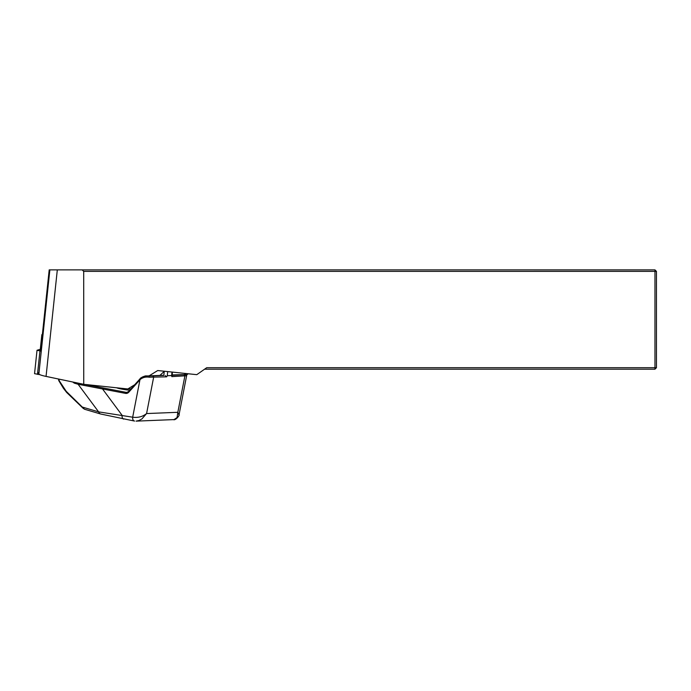<?xml version="1.0" encoding="UTF-8"?>
<svg xmlns="http://www.w3.org/2000/svg" width="691" height="691" viewBox="0 0 691 691"><rect width="100%" height="100%" fill="white"/><g stroke="black" fill="none" stroke-linecap="round" stroke-linejoin="round"><path stroke-width="1.04" d="M159.871 375.429L164.38 371.248M40.596 351.08L42.332 335.351A24.824 2.583 -174 0 1 42.298 335.221A24.824 2.583 -174 0 1 42.298 335.187L49.199 269.87L654.964 269.887L654.964 367.707L206.721 367.707L196.78 374.669L157.721 370.54L149.101 375.861M134.71 384.732L127.835 388.973L83.741 384.308L46.055 376.405A24.824 2.583 -174 0 1 38.869 373.952L38.299 372.743M131.014 388.843L127.835 388.973M204.596 369.193L654.964 369.193L654.964 367.707L656.45 367.707L656.45 271.373L83.697 271.373L83.741 384.308M82.186 269.887L83.697 271.373M654.964 369.193L656.45 367.707M656.45 271.373L654.964 269.887M167.706 371.594L167.265 375.74L171.627 375.567L171.852 376.621L171.947 375.36M167.265 375.74L166.617 376.828L149.282 377.217C145.818 376.699 142.873 377.381 140.446 379.281L140.247 378.582L142.406 376.984L146.535 375.964M146.613 375.956L163.776 375.429A9.933 8.05 -92.3 0 0 162.342 375.334L146.613 375.956C145.162 375.308 139.392 378.53 140.256 378.573L128.63 391.495A0.993 0.449 -138 0 1 128.82 391.417M166.617 376.828L165.175 375.628M58.865 379.091L59.253 380.776L66.198 391.287L84.509 409.245L100.748 414.03L134.304 421.018A3.973 2.289 100.3 0 0 134.598 421.035L134.304 421.018A3.973 2.289 100.3 0 1 132.681 417.2L132.689 417.2C138.036 417.917 142.666 416.699 146.587 413.555L141.88 418.945L138.96 420.525L136.092 421.13L174.011 419.592L177.086 417.545L177.829 412.302L179.012 414.885C180.118 414.427 175.98 420.672 173.441 419.644M82.73 407.189L98.606 411.862A3.973 3.438 106.4 0 0 100.731 414.021M66.198 391.287A3.973 2.453 133.9 0 0 66.707 392.505L83.499 408.649M59.253 380.776L58.804 380.663M63.555 387.893A3.973 0.726 148.8 0 0 63.425 388.307L58.839 380.732M172.111 375.351L185.749 374.557L172.154 374.937M116.632 387.789A15.893 1.65 6 0 0 129.727 390.277M84.95 384.438L126.228 392.376A3.973 3.222 -92.3 0 0 126.799 392.419A3.973 3.222 -92.3 0 0 128.569 391.667M172.137 375.101L185.749 374.557A0.993 0.985 17.5 0 1 186.622 375.731L171.852 376.621M140.446 379.281L139.953 379.765A0.993 0.449 -138 0 1 139.789 379.083A0.993 0.449 -138 0 1 139.988 378.996M74.334 382.339A0.993 0.855 -73.6 0 0 74.291 383.142L78.109 384.265L98.606 411.862L132.681 417.2L139.953 379.765L128.785 392.186A4.967 4.025 87.7 0 1 125.546 393.386L78.109 384.265A0.993 0.855 -73.6 0 1 78.342 383.177M103.443 388.256A0.993 0.57 -79.7 0 0 102.752 389.258L122.082 415.282A3.973 2.289 100.3 0 0 123.672 419.091M149.282 377.217L149.057 376.016L163.776 375.429M42.324 334.98A5.96 0.622 -174 0 1 41.84 334.677A5.96 0.622 -174 0 1 42.039 334.548L42.376 334.453M40.639 350.587A5.96 0.622 -174 0 1 40.19 350.294L41.84 334.677M39.931 374.695L34.55 373.658L37.02 350.277L41.279 351.166M37.02 350.277L40.294 349.292M185.603 373.486L184.575 374.444M42.332 335.351L49.251 269.887M38.869 373.952L49.864 269.887M46.055 376.405L57.31 269.887M171.999 372.052L171.627 375.567M164.242 371.369L163.819 375.438M152.944 376.12A0.993 0.803 -92.3 0 1 153.618 377.346L146.587 413.555L177.829 412.302L184.851 376.103A0.993 0.803 87.7 0 0 184.177 374.868M127.334 392.333L126.228 392.376A0.993 0.57 -79.7 0 0 125.546 393.386M74.291 383.142L72.728 382.002M132.689 417.2A3.973 2.289 100.3 0 0 134.279 421.009M128.785 392.186A0.993 0.449 -138 0 1 128.63 391.495L126.799 392.419M39.948 350.993L37.478 374.367M186.535 375.058L188.159 373.762M172.456 372.095L172.068 375.705M58.415 378.996L58.77 380.56M185.318 374.418C185.758 374.056 186.19 374.487 186.622 375.714L179.012 414.902M63.425 388.307L66.716 392.505"/></g></svg>
